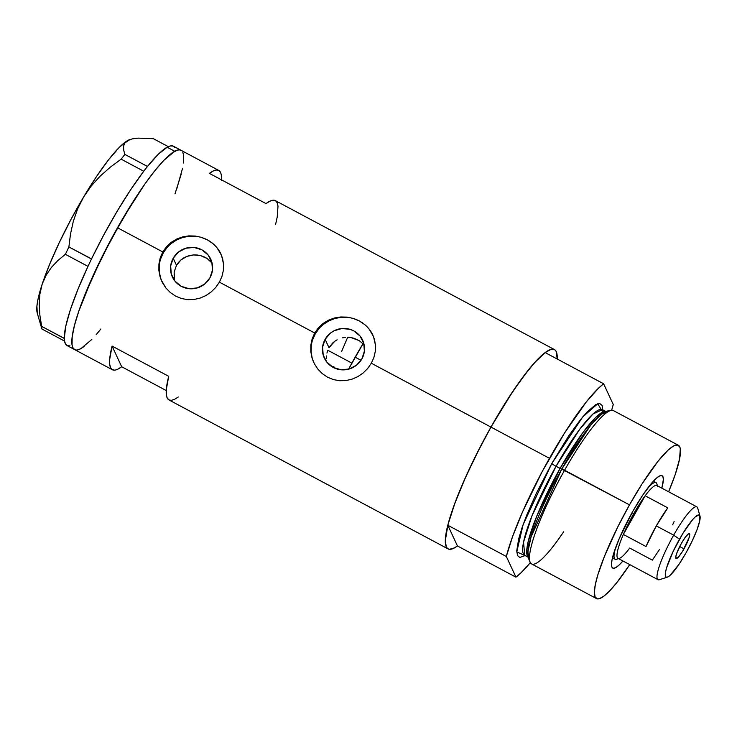 <?xml version="1.0" encoding="UTF-8"?>
<svg xmlns="http://www.w3.org/2000/svg" width="737" height="737" viewBox="0 0 737 737"><rect width="100%" height="100%" fill="white"/><g stroke="black" fill="none" stroke-linecap="round" stroke-linejoin="round"><path stroke-width="1.11" d="M327.781 350.305L326.933 353.069L327.781 350.305M326.473 355.916L326.417 358.827L326.473 355.916M325.118 339.342L329.006 347.698L325.118 339.342L330.452 333.106L333.935 330.849L341.839 328.518L349.992 329.319L353.778 330.885L360.015 336.026L363.746 343.166L364.382 351.208L361.849 358.947A21.143 20.636 155 0 1 342.594 369.873A21.143 20.636 155 0 1 324.317 358.062A21.143 20.636 155 0 1 325.118 339.342A21.143 20.636 155 0 1 344.372 328.426A21.143 20.636 155 0 1 362.65 340.227A21.143 20.636 155 0 1 361.849 358.947L356.505 365.193L349.191 368.988L341.001 369.771L333.188 367.413L326.952 362.272L323.221 355.133L322.576 347.081L325.118 339.342M174.162 278.936L174.162 271.925L176.493 265.348L173.195 258.263A21.143 20.636 155 0 1 192.449 247.346A21.143 20.636 155 0 1 210.727 259.148A21.143 20.636 155 0 1 209.925 277.867L204.591 284.113L197.267 287.909L189.077 288.692L181.274 286.334L175.028 281.193L171.297 274.053L170.662 266.002L173.195 258.263L178.538 252.026L185.853 248.222L194.043 247.448L201.855 249.806L208.101 254.947L211.823 262.086L212.468 270.129L209.925 277.867A21.143 20.636 155 0 1 190.671 288.793A21.143 20.636 155 0 1 172.394 276.983A21.143 20.636 155 0 1 173.195 258.263L176.493 265.348L174.162 271.925L174.531 280.668M457.64 545.785L454.416 547.923L449.349 549.314L447.552 548.568L446.281 546.863L445.323 540.663L447.912 524.891L455.098 502.597L466.254 475.715L480.432 446.558L490.962 427.092A112.973 19.706 118.1 0 0 447.82 525.269L506.319 556.49L515.937 577.163L521.05 572.769L530.345 562.626A112.973 19.706 -61.9 0 1 515.937 577.163L457.437 545.942A112.973 19.706 -61.9 0 1 448.087 548.918A112.973 19.706 -61.9 0 1 490.962 427.092L371.319 363.23L367.671 368.5L363.101 373.033L357.832 376.635L352.01 379.187L345.865 380.578L339.591 380.725L333.4 379.592L327.578 377.224L322.309 373.668L317.859 369.117L314.377 363.765L311.991 357.813L310.793 351.531L310.839 345.109L312.156 338.863L314.699 333.013L318.384 327.818L323.018 323.506L328.453 320.19L334.414 317.997L340.743 316.965L347.173 317.131L353.438 318.458L359.324 320.917L364.529 324.372L368.896 328.73L372.24 333.778L374.46 339.352L375.492 345.303L375.299 351.392L373.889 357.463L371.319 363.23L490.962 427.092A112.973 19.706 -61.9 0 1 554.473 349.596L275.352 200.63A112.973 19.706 118.1 0 0 266.002 203.605L209.391 173.388A112.973 19.706 -61.9 0 1 218.732 170.413L173.444 146.239A112.973 19.706 118.1 0 0 167.142 147.225L174.697 151.251A112.973 19.706 -61.9 0 1 180.989 150.265A112.973 19.706 118.1 0 0 117.487 227.761L162.776 251.934L166.461 246.738L171.095 242.427L176.53 239.11L182.49 236.918L188.819 235.886L195.25 236.052L201.514 237.378L207.401 239.838L212.606 243.293L216.973 247.65L220.317 252.699L222.537 258.272L223.569 264.224L223.385 270.313L221.966 276.384L219.396 282.151L215.748 287.421L211.178 291.953L205.918 295.555L200.086 298.107L193.942 299.498L187.668 299.646L181.477 298.513L175.655 296.145L170.385 292.589L165.936 288.038L161.117 279.774L158.87 270.451L158.925 264.03L160.233 257.784L162.776 251.934L163.255 252.957A32.585 31.811 -25 0 0 161.919 281.608M372.931 335.188A32.585 31.811 -25 0 0 344.732 317.196A32.585 31.811 -25 0 0 315.178 334.036L314.699 333.013L318.384 327.818L323.018 323.506L328.453 320.19L334.414 317.997L340.743 316.965L347.173 317.131L353.438 318.458L359.324 320.917L364.529 324.372L368.896 328.73L373.493 336.514L375.492 345.303L375.299 351.392L373.889 357.463L371.319 363.23L367.671 368.5L363.101 373.033L357.832 376.635L352.01 379.187L345.865 380.578L339.591 380.725L333.4 379.592L327.578 377.224L322.309 373.668L317.859 369.117L314.377 363.765L311.991 357.813L310.793 351.531L310.839 345.109L312.156 338.863L314.699 333.013L219.396 282.151L314.699 333.013L315.178 334.036A32.585 31.811 -25 0 0 313.842 362.687M554.473 349.596A112.973 19.706 -61.9 0 1 557.2 359.02L556.278 351.65L555.007 349.946L553.211 349.2L550.917 349.412L544.919 352.719L537.255 359.739L528.199 370.195L512.795 391.421L490.962 427.092L549.47 458.313L490.962 427.092L476.599 454.066L464.034 480.699L454.204 505.02L447.82 525.269L457.437 545.942L447.82 525.269L506.319 556.49A112.973 19.706 -61.9 0 1 549.47 458.313A112.973 19.706 -61.9 0 1 603.631 383.793L545.122 352.572A112.973 19.706 118.1 0 0 490.962 427.092L506.089 401.729L520.856 379.85L534.196 363.055L545.122 352.572L603.631 383.793L598.518 388.187L586.274 401.96L564.588 432.951L542.119 471.717L522.542 511.92L512.703 536.241L506.319 556.49L515.937 577.163L457.437 545.942M218.732 170.413A112.973 19.706 -61.9 0 1 221.459 179.837M221.008 254.108A32.585 31.811 -25 0 0 192.808 236.116A32.585 31.811 -25 0 0 163.255 252.957L162.776 251.934L166.461 246.738L171.095 242.427L176.53 239.11L182.49 236.918L188.819 235.886L195.25 236.052L201.514 237.378L207.401 239.838L212.606 243.293L216.973 247.65L221.57 255.435L223.569 264.224L223.385 270.313L221.966 276.384L219.396 282.151L215.748 287.421L211.178 291.953L205.918 295.555L200.086 298.107L193.942 299.498L187.668 299.646L181.477 298.513L175.655 296.145L170.385 292.589L165.936 288.038L162.453 282.686L160.067 276.734L158.87 270.451L158.925 264.03L160.233 257.784L162.776 251.934L117.487 227.761A112.973 19.706 118.1 0 0 74.612 349.596L72.797 347.542L72.051 344.898L72.171 336.901L74.428 325.57L78.739 311.318L92.779 276.393L112.144 237.434L133.894 200.381L144.627 184.37L154.715 170.873L163.771 160.417L171.445 153.397L177.433 150.09L179.727 149.878L181.523 150.624L179.745 149.878L177.46 150.081L174.697 151.251L167.142 147.225L158.437 154.144L147.492 166.442A112.973 19.706 118.1 0 0 146.193 168.073L147.492 166.442L124.866 154.411L123.659 150.053L123.576 146.166L124.875 142.95L127.759 140.481L132.301 138.878L138.234 138.132L153.425 138.713L168.303 146.645L153.425 138.713L138.234 138.132L132.301 138.878L127.759 140.481A99.937 17.43 118.1 0 0 83.631 196.982L91.158 186.111L100.112 176.198L110.237 167.225L121.144 159.174L143.733 171.224L144.986 169.611A112.973 19.706 118.1 0 0 143.66 171.352L130.762 189.575L117.257 211.095L103.917 234.661L91.545 258.88A112.973 19.706 118.1 0 0 90.282 261.497L91.545 258.88L68.882 246.95L70.503 233.998L73.322 221.303L77.615 208.912L83.631 196.982L91.158 186.111L100.112 176.198L110.237 167.225L121.144 159.174L124.866 154.411L123.659 150.053L123.576 146.166L124.875 142.95L129.915 139.533M117.819 369.182L121.697 366.759L112.079 346.086L121.697 366.759L166.24 390.536L121.697 366.759A112.973 19.706 -61.9 0 1 112.356 369.744A112.973 19.706 -61.9 0 1 112.079 346.086L168.699 376.303A112.973 19.706 118.1 0 0 168.966 399.951L448.087 548.918M183.421 163.006L183.55 154.991L182.813 152.347L183.55 154.963M182.564 168.239L176.862 188.543M96.16 334.672L100.886 328.988M91.83 339.444L80.932 348.592M209.741 260.548L212.016 263.026L207.051 258.457L209.741 260.548M203.992 256.798L207.051 258.457L200.685 255.647L203.992 256.798M197.212 255.011L200.685 255.647L193.693 254.928L197.212 255.011M190.201 255.389L193.693 254.928L186.857 256.402L190.201 255.389M183.725 257.941L186.857 256.402L180.897 259.977L183.725 257.941M178.455 262.473L180.897 259.977L176.493 265.348L178.455 262.473M114.631 370.149L112.199 369.652L110.541 367.689L109.702 364.29L109.675 359.499L112.079 346.086L168.699 376.303L166.295 389.716L166.313 394.498L167.161 397.897L168.81 399.869L171.251 400.366L174.429 399.399L178.317 396.976M275.629 224.288L277.232 216.964L278.006 206.084L277.158 202.684L275.509 200.722L273.077 200.215L269.889 201.183L266.002 203.605L209.391 173.388L213.269 170.966L216.457 169.998L218.889 170.505L220.547 172.467M221.386 175.867L221.413 180.648M372.406 334.128L368.97 328.914M364.566 324.483L359.352 320.991L353.52 318.587M347.311 317.352L340.945 317.343L334.681 318.55L328.757 320.945L323.405 324.418M318.817 328.84L315.178 334.036L312.626 339.821M311.263 345.966L311.134 352.231L312.248 358.375M220.483 253.049L217.056 247.835M212.643 243.403L207.429 239.912L201.597 237.507M195.388 236.273L189.022 236.264L182.767 237.471L176.843 239.866L171.481 243.339M166.894 247.761L163.255 252.957L160.703 258.742M159.339 264.887L159.21 271.152L160.325 277.296M332.507 343.166L329.006 347.698L334.699 341.332L332.507 343.166M337.131 339.812L334.699 341.332L337.131 339.812M342.512 337.832L345.367 337.389L342.512 337.832M348.251 337.316L351.144 337.61L348.251 337.316M353.953 338.265L351.144 337.61L359.186 340.623L353.953 338.265M363.498 344.179L359.186 340.623L363.498 344.179M174.936 147.713L173.103 146.083L170.496 145.917L167.142 147.225A112.973 19.706 118.1 0 0 147.492 166.442A112.973 19.706 118.1 0 0 146.193 168.073L144.986 169.611A112.973 19.706 118.1 0 0 143.66 171.352A112.973 19.706 118.1 0 0 91.545 258.88A112.973 19.706 118.1 0 0 90.282 261.497L89.149 263.874A112.973 19.706 118.1 0 0 87.933 266.472A112.973 19.706 118.1 0 0 64.294 338.347A112.973 19.706 118.1 0 0 64.34 339.324L64.294 338.347L41.677 326.39L39.89 315.316L39.199 304.547L39.872 294.155L42.147 284.279L45.998 275.426L51.323 267.503L57.901 260.483L65.381 254.311L87.97 266.37L89.149 263.874A112.973 19.706 118.1 0 0 87.933 266.472L77.91 289.392L70.356 309.78L65.731 326.417L64.294 338.347A112.973 19.706 118.1 0 0 64.34 339.324L64.414 340.162A112.973 19.706 118.1 0 0 64.534 341.019L65.565 344.096L67.399 345.727L70.006 345.883M40.609 320.77L40.692 324.63L41.898 328.988L64.487 341.047L64.414 340.162A112.973 19.706 118.1 0 0 64.534 341.019A112.973 19.706 118.1 0 0 67.058 345.57L74.612 349.596A112.973 19.706 -61.9 0 1 103.631 253.721A112.973 19.706 -61.9 0 1 174.697 151.251L163.807 160.38L154.761 170.818L144.673 184.305L122.978 218.216L102.01 256.964L84.967 294.634L78.767 311.254L74.446 325.505L72.18 336.855L72.051 344.87L72.788 347.523L74.059 349.237L75.847 349.992M37.265 313.133L36.924 306.067L37.845 299.996L42.147 284.279A99.937 17.43 118.1 0 0 37.246 313.087L41.898 328.988L39.89 315.316L39.199 304.547L39.872 294.155L42.147 284.279L49.453 264.712L59.273 242.62L70.927 219.525L83.631 196.982A99.937 17.43 118.1 0 0 42.147 284.279L45.998 275.426L51.323 267.503L57.901 260.483L65.381 254.311L68.882 246.95L70.503 233.998L73.322 221.303L77.615 208.912L83.631 196.982L96.51 176.548L108.698 159.597L119.357 147.299L127.759 140.481A99.937 17.43 118.1 0 1 129.869 139.551L130.32 139.404M78.14 349.78L80.904 348.61A112.973 19.706 -61.9 0 1 74.612 349.596L112.356 369.744M80.904 348.61L84.129 346.491M174.991 193.859L181.155 174.356M41.677 326.39L64.266 338.449L64.487 341.047L41.898 328.988L41.677 326.39M68.882 246.95L91.471 259L87.97 266.37L65.381 254.311L68.882 246.95M124.866 154.411L147.455 166.461L143.733 171.224L121.144 159.174L124.866 154.411M622.949 560.977A52.355 9.13 -61.9 0 1 611.738 566.615A52.355 9.13 -61.9 0 1 632.641 511.644L642.765 495.107L652.07 482.661L655.967 478.589L659.145 476.185L661.494 475.54L662.913 476.673L663.355 479.547L661.817 488.143A52.355 9.13 -61.9 0 0 660.26 475.697A52.355 9.13 -61.9 0 0 632.641 511.644L619.292 538.507L613.571 553.819L612.042 559.779L611.489 564.284L611.931 567.149L613.359 568.291L615.708 567.637L618.887 565.233L622.949 560.977M355.16 357.178L361.019 360.301L355.16 357.178A95.589 16.675 118.1 0 0 348.61 369.154L363.617 342.723A95.589 16.675 118.1 0 0 355.16 357.178M678.344 445.249L613.433 410.61A86.902 15.155 118.1 0 0 564.588 470.224A86.902 15.155 -61.9 0 1 611.24 410.352L606.919 411.117A84.165 14.685 118.1 0 0 561.732 469.11L629.49 504.863A86.902 15.155 -61.9 0 1 678.344 445.249A86.902 15.155 -61.9 0 1 668.625 491.782L675.166 474.692L679.551 459.077L680.306 448.861L679.735 446.834L677.367 444.945L673.471 446.023L668.192 450.012L658.132 461.104L642.111 483.804L629.49 504.863L564.588 470.224A86.902 15.155 118.1 0 0 531.607 563.943L596.509 598.582A86.902 15.155 -61.9 0 1 629.49 504.863L617.551 527.388L604.451 556.361L597.836 574.869L595.303 584.754L594.381 592.226L595.118 596.998L597.477 598.886L599.245 598.72L603.852 596.169L609.757 590.77L616.722 582.727L629.757 564.616A86.902 15.155 -61.9 0 1 596.509 598.582M601.917 409.219L602.424 409.661A82.553 14.399 118.1 0 0 556.02 466.291A4.348 0.553 29.4 0 1 551.847 463.426L536.26 493.458L526.808 514.933L522.045 527.701L518.728 538.655L516.738 550.797L517.475 555.56L519.834 557.448L525.094 555.541L516.757 551.949L523.123 524.624L551.847 463.426A4.348 0.553 -150.6 0 0 556.02 466.291L560.056 468.446A82.553 14.399 -61.9 0 0 527.978 556.877L528.061 542.11L536.739 516.222L560.056 468.446L561.732 469.11L531.101 536.849L527.812 552.105L529.562 559.733M608.799 411.255L601.263 414.222L590.641 425.277L561.732 469.11L556.02 466.291L531.994 515.826L523.574 542.027L524.689 555.32L528.724 557.476M560.056 468.446A82.553 14.399 -61.9 0 1 605.556 411.532L595.745 417.363L582.801 432.702L560.056 468.446M613.248 404.475A112.973 19.706 -61.9 0 1 611.646 410.297L613.248 404.475L603.631 383.793L613.248 404.475M602.728 412.112L597.744 403.747L582.764 416.893L551.847 463.426L568.642 435.991L580.489 419.666L587.453 411.624L595.837 404.585L599.734 403.507L602.092 405.396L602.829 410.168M606.468 411.817L602.424 409.661L593.018 413.982L579.724 429.247L556.02 466.291A82.553 14.399 118.1 0 0 524.689 555.32L524.311 555.081M563.639 531.792A86.902 15.155 -61.9 0 1 530.17 562.257A86.902 15.155 -61.9 0 1 564.588 470.224L561.732 469.11A84.165 14.685 118.1 0 0 528.401 558.241L530.17 562.257M699.984 516.038L697.69 508.033A41.281 7.204 118.1 0 0 673.664 535.163L679.505 539.18A35.192 6.136 -61.9 0 1 699.984 516.038A35.192 6.136 -61.9 0 1 685.935 552.999L692.246 540.829L697.11 529.47L699.782 520.635L699.855 515.679L698.897 514.914L695.175 516.969L692.559 519.705L682.904 533.385L673.194 551.34L666.681 567.536L665.658 571.543L665.585 576.5L666.543 577.255L668.118 576.822L670.255 575.21L679.127 564.109L685.935 552.999A35.192 6.136 -61.9 0 1 667.372 577.154A35.192 6.136 -61.9 0 1 679.505 539.18L673.664 535.163A41.281 7.204 -61.9 0 1 696.87 506.853L656.86 485.499A41.281 7.204 118.1 0 0 645.151 495.771L667.796 507.857A41.281 7.204 118.1 0 0 656.298 525.905L673.664 535.163L656.298 525.905A41.281 7.204 118.1 0 0 646.008 546.532L623.364 534.445L645.151 495.771A41.281 7.204 -61.9 0 1 657.68 486.678L656.851 483.813A43.446 7.582 118.1 0 0 646.506 489.746A43.446 7.582 -61.9 0 1 655.994 482.578A43.446 7.582 -61.9 0 1 657.063 485.609M684.01 548.862A14.123 2.46 -61.9 0 1 676.069 558.545A14.123 2.46 -61.9 0 1 681.43 543.316L685.465 537.006L688.579 533.754L689.592 533.883L689.15 537.485L682.637 551.184L678.768 556.675L676.225 558.591L675.875 556.297L676.944 552.759L681.43 543.316A14.123 2.46 -61.9 0 1 689.362 533.634A14.123 2.46 -61.9 0 1 684.01 548.862L679.698 546.559L684.01 548.862M633.654 513.818A41.281 7.204 -61.9 0 1 645.151 495.771L633.654 513.818L623.364 534.445A41.281 7.204 -61.9 0 1 633.654 513.818L632.042 512.712L633.654 513.818M327.799 350.259L351.871 363.111L327.799 350.259M333.889 366.326L333.253 367.441M347.68 337.288L341.682 351.309M618.186 558.434A43.446 7.582 -61.9 0 1 615.082 559.236A43.446 7.582 -61.9 0 1 615.754 547.361A43.446 7.582 118.1 0 0 616.583 559.263L619.421 558.351A41.281 7.204 -61.9 0 1 623.364 534.445A41.281 7.204 118.1 0 0 617.993 558.333L658.003 579.687A41.281 7.204 -61.9 0 1 673.664 535.163A41.281 7.204 118.1 0 0 659.431 579.706L667.372 577.154M659.394 549.645L652.346 560.138L629.702 548.052A41.281 7.204 -61.9 0 1 619.421 558.351M645.151 495.771L667.796 507.857L656.298 525.905L646.008 546.532L623.364 534.445L645.151 495.771M672.688 524.726L674.134 521.474M530.493 538.913L531.101 536.849M592.004 423.646L590.641 425.277M653.387 481.187L655.994 482.578M612.475 557.845L615.082 559.236"/></g></svg>

